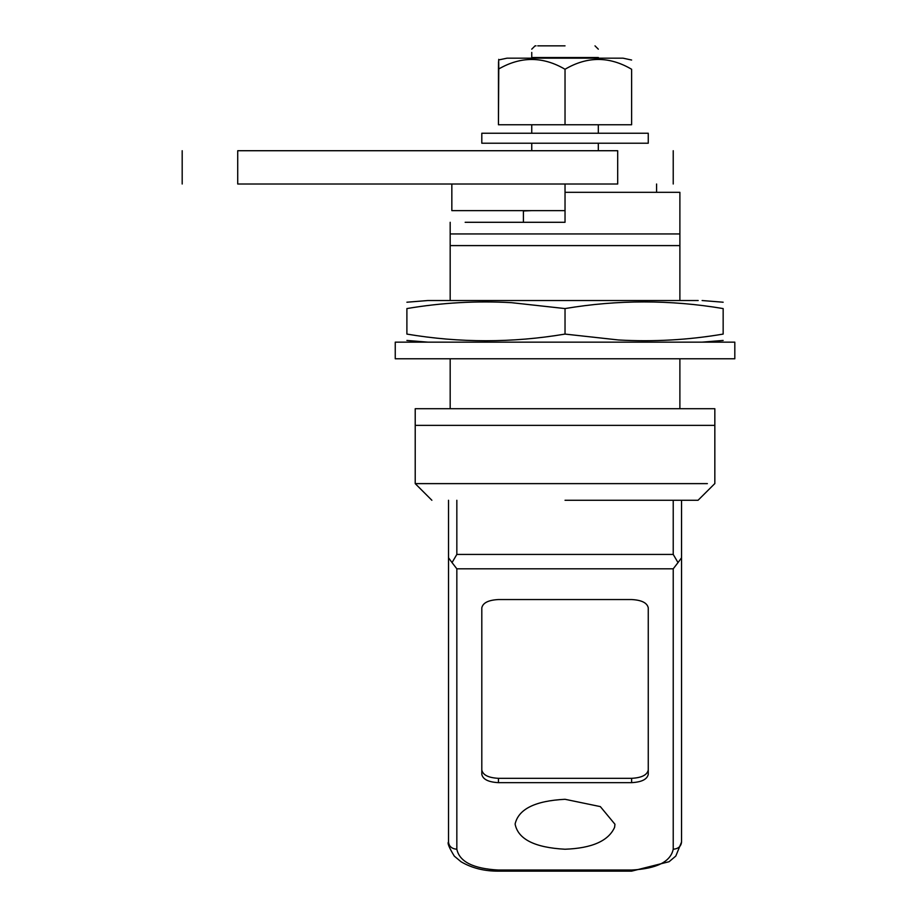 <?xml version="1.0" encoding="UTF-8"?>
<svg xmlns="http://www.w3.org/2000/svg" width="917" height="917" viewBox="0 0 917 917"><rect width="100%" height="100%" fill="white"/><g stroke="black" fill="none" stroke-linecap="round" stroke-linejoin="round"><path stroke-width="1.38" d="M565.032 500.269L697.78 500.269M698.043 500.269L714.767 483.626M707.374 483.626L415.218 483.626L415.218 425.362L565.032 425.362L415.218 425.362L415.218 408.718L714.836 408.718L714.836 425.362L565.032 425.362L714.836 425.362L714.836 483.626M565.032 45.85C603.673 45.85 603.673 45.85 565.032 45.85C603.673 45.85 603.673 45.85 565.032 45.85L537.74 45.85M531.745 49.174L535.07 45.85L536.021 45.85M531.745 52.441L531.745 58.172M598.32 58.172L598.32 57.507C598.32 46.778 598.32 46.778 598.32 57.507L531.745 57.507M598.32 124.758L598.32 133.24M598.32 143.224L598.32 150.72M531.745 124.758L531.745 133.24M531.745 143.224L531.745 150.72M531.745 210.635L523.412 210.967L523.412 222.292M465.16 222.292L565.032 222.292L565.032 184.008L451.84 184.008L451.84 210.635L565.032 210.635M679.887 300.524L679.887 245.596L450.178 245.596L450.178 233.938L679.887 233.938L679.887 245.596L679.887 192.329L565.032 192.329M679.887 358.788L679.887 408.718M450.178 222.292L450.178 300.524M450.178 358.788L450.178 408.718M734.815 358.788L395.25 358.788L395.25 342.144L734.815 342.144L734.815 358.788M482.055 143.224L648.262 143.224L648.262 133.24L482.055 133.24M565.032 58.172L623.01 58.172L507.055 58.172L498.63 59.949M498.447 69.268C498.561 56.12 498.665 56.017 498.768 68.958C520.902 56.212 542.99 56.315 565.032 69.268C587.201 56.189 609.392 56.189 631.618 69.268C631.618 56.201 631.618 56.201 631.618 69.268L631.618 124.758L498.447 124.758L498.447 69.268C498.561 56.12 498.665 56.017 498.768 68.958L498.447 123.635M565.032 69.268L565.032 124.758M698.192 300.524L427.952 300.524L406.896 302.22M618.562 339.978L565.032 334.086C512.316 342.958 459.612 342.958 406.896 334.086C406.896 342.947 406.896 342.947 406.896 334.086L406.896 308.57C406.896 299.721 406.896 299.721 406.896 308.57C441.765 302.679 476.634 300.719 511.491 302.679L565.032 308.57C617.737 299.71 670.453 299.71 723.158 308.57C723.158 299.721 723.158 299.721 723.158 308.57L723.158 334.086C723.158 342.947 723.158 342.947 723.158 334.086C688.3 339.978 653.431 341.949 618.562 339.978M632.512 300.524L519.412 300.524M565.032 308.57L565.032 334.086M614.585 827.363C608.452 840.958 591.935 848.248 565.032 849.234C534.691 847.595 518.036 839.193 515.102 824.039C518.506 809.081 535.15 800.828 565.032 799.292L600.337 806.605L614.963 824.257L614.585 827.363M498.447 782.648C488.406 782.121 482.858 779.347 481.803 774.326L481.803 607.868C482.858 602.847 488.406 600.073 498.447 599.546L631.618 599.546C641.648 600.073 647.196 602.847 648.262 607.868L648.262 774.326C647.196 779.347 641.648 782.121 631.618 782.648L498.447 782.648L498.447 778.327C488.406 777.788 482.858 775.014 481.803 769.993M631.618 782.648L631.618 778.327C641.648 777.788 647.196 775.014 648.262 769.993M631.618 778.327L498.447 778.327M456.838 500.269L456.838 554.43L452.035 562.602L448.516 557.777L448.516 500.269M681.549 500.269L681.549 557.777L678.018 562.602L673.227 554.43L673.227 500.269M681.549 557.777L681.549 842.024C681.056 846.402 678.282 848.798 673.227 849.234L673.227 568.804L678.018 562.602M452.035 562.602L456.838 568.804L456.838 849.234C451.783 848.798 449.009 846.402 448.516 842.024L448.516 557.777M237.721 150.72C164.521 150.72 164.521 150.72 237.721 150.72L617.691 150.72C690.891 150.72 690.891 150.72 617.691 150.72L617.691 184.008C690.891 184.008 690.891 184.008 617.691 184.008L237.721 184.008C164.521 184.008 164.521 184.008 237.721 184.008L237.721 150.72M456.838 849.234C459.486 861.774 473.355 868.708 498.447 870.038L631.618 870.038L631.618 871.15L669.089 861.716L675.795 856.065L681.549 842.024M631.618 870.038C656.71 868.708 670.579 861.774 673.227 849.234M498.447 870.038L498.447 871.15L631.618 871.15M673.227 554.43L456.838 554.43M673.227 568.804L456.838 568.804M431.873 500.269L415.218 483.626M598.32 49.174L594.995 45.85M481.803 133.24L481.803 143.224M623.01 58.172L631.618 60.029M406.896 340.448L427.952 342.144M723.158 340.448L702.113 342.144M723.158 302.22L702.113 300.524M448.516 842.024C447.209 842.998 449.147 847.698 454.316 856.134L461.045 861.751C471.831 868.101 484.302 871.23 498.447 871.15M656.583 184.008L656.583 192.329M182.185 150.72L182.185 184.008M673.227 150.72L673.227 184.008"/></g></svg>
